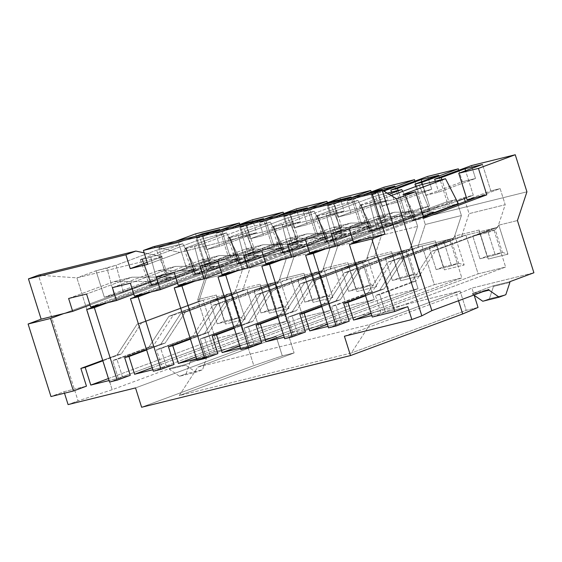 <?xml version="1.0" encoding="UTF-8"?>
<svg xmlns="http://www.w3.org/2000/svg" width="562" height="562" viewBox="0 0 562 562"><rect width="100%" height="100%" fill="white"/><g stroke="black" fill="none" stroke-linecap="round" stroke-linejoin="round"><path stroke-width="0.42" stroke-dasharray="2.81 2.11" d="M144.16 252.858L162.292 256.743L76.903 277.874L38.42 275.183L78.055 400.896L112.168 389.726L169.134 368.595L185.551 364.527L206.437 356.779L190.019 360.839L214.227 351.861L276.188 336.526L247.709 346.283L135.526 387.913L247.709 346.283L276.188 336.526L214.227 351.861L190.019 360.839L190.223 361.485L186.148 373.8L179.503 376.266L169.338 369.234L169.134 368.595L112.168 389.726L76.903 277.874L162.292 256.743L147.16 262.363L162.292 256.743L144.16 252.858M396.575 198.779L179.812 252.408L153.37 246.739L179.812 252.408L396.575 198.779M232.605 227.139L215.71 233.406L222.278 231.776L239.173 225.51L222.278 231.776L215.71 233.406L219.777 246.297L206.64 249.549L202.573 236.658L219.468 230.385L202.573 236.658L196.005 238.281L202.573 236.658L206.64 249.549L243.43 235.9L256.567 232.647L252.5 219.756L256.567 232.647L219.777 246.297L215.71 233.406L232.605 227.139M256.686 221.175L239.798 227.448L246.367 225.819L263.255 219.552L246.367 225.819L239.798 227.448L248.13 253.876L271.868 245.074L281.169 242.77L257.438 251.579L248.13 253.876L257.438 251.579L143.514 293.849L194.698 274.853L210.905 270.266L254.691 254.017L283.157 246.971L239.37 263.22C236.981 264.133 236.686 264.4 238.492 264.021L187.308 283.016L238.492 264.021L254.691 259.433L298.485 243.184L326.951 236.138L283.157 252.387C280.768 253.3 280.48 253.567 282.279 253.188L231.094 272.177L282.279 253.188L298.485 248.594L342.272 232.345L370.737 225.306L326.951 241.555C324.562 242.468 324.267 242.728 326.072 242.355L274.888 261.344L326.072 242.355L342.279 237.761L386.066 221.512L414.531 214.473L370.737 230.715C368.349 231.628 368.061 231.895 369.866 231.516L318.682 250.512L369.866 231.516L386.066 226.929L429.853 210.68L458.318 203.634L429.853 210.68L419.245 185.228L429.853 210.68L386.066 226.929L378.83 200.22L360.952 205.235C358.605 205.776 358.725 205.552 361.31 204.554L389.052 194.262L361.31 204.554L370.737 230.715L414.531 214.473L386.066 221.512L375.458 196.061L335.036 211.059L317.158 216.068C314.818 216.609 314.938 216.384 317.523 215.394L357.938 200.395L331.664 206.893L291.242 221.892L273.371 226.9C271.024 227.441 271.144 227.217 273.729 226.226L314.151 211.228L287.87 217.726L247.456 232.724L229.577 237.733C227.238 238.281 227.357 238.056 229.935 237.059L270.357 222.06L244.084 228.565L203.662 243.564L185.79 248.573C183.444 249.114 183.563 248.889 186.148 247.891L226.563 232.9L200.29 239.398L159.875 254.396L141.996 259.405C139.65 259.946 139.769 259.721 142.355 258.731L182.776 243.732L156.503 250.231L116.081 265.229L96.011 270.786L76.903 277.874L96.011 270.786L104.342 297.214L167.118 273.919L158.786 247.491L178.491 242.615L195.379 236.349L178.491 242.615L158.786 247.491L175.674 241.224L158.786 247.491L167.118 273.919L104.342 297.214L123.324 291.931L167.111 275.682L195.576 268.643L151.782 284.892C149.394 285.805 149.106 286.072 150.911 285.693L99.727 304.681L150.911 285.693L167.111 281.098L210.898 264.85L239.363 257.81L195.576 274.059C193.188 274.966 192.892 275.232 194.698 274.853L257.438 251.579L265.102 249.683L288.833 240.873L298.141 238.569L274.404 247.378L265.102 249.683L151.178 291.952L265.102 249.683L257.438 251.579L281.169 242.77L286.255 258.885L278.787 281.457L246.978 289.332L259.173 328.011L286.669 321.211L274.474 282.524L212.717 305.44L217.037 304.372L278.787 281.457L217.037 304.372L196.967 335.226L160.795 348.651L156.482 349.712L192.654 336.294L212.717 305.44L274.474 282.524L286.669 321.211L162.067 367.443L156.482 349.712L162.067 367.443L152.857 369.726L162.067 367.443L286.669 321.211L259.173 328.011L246.978 289.332L242.665 290.399L180.908 313.315L185.221 312.247L246.978 289.332L185.221 312.247L165.151 343.094L146.633 349.971L165.151 343.094L185.221 312.247L180.908 313.315L242.665 290.399L250.125 267.828L245.046 251.706L254.347 249.409L230.617 258.211L221.309 260.515L245.046 251.706L107.384 302.785L221.309 260.515L204.343 264.716L228.074 255.907L237.382 253.602L150.911 285.693L213.644 262.412L230.617 258.211L222.278 231.776L230.617 258.211L254.347 249.409L246.261 223.76L254.347 249.409L245.046 251.706L250.125 267.828L286.255 258.885L281.169 242.77L271.868 245.074L263.529 218.639L271.868 245.074L248.13 253.876L239.798 227.448L256.686 221.175M276.399 216.3L259.503 222.573L266.072 220.943L282.967 214.677L266.072 220.943L259.503 222.573L263.571 235.464L250.434 238.717L246.367 225.819L250.434 238.717L287.217 225.067L300.354 221.814L296.293 208.916L300.354 221.814L263.571 235.464L259.503 222.573L276.399 216.3M300.48 210.343L283.585 216.609L290.154 214.986L307.049 208.72L290.154 214.986L283.585 216.609L291.924 243.044L315.654 234.235L324.962 231.937L301.225 240.74L291.924 243.044L301.225 240.74L238.492 264.021L301.225 240.74L308.889 238.843L332.627 230.041L341.928 227.736L318.197 236.546L308.889 238.843L194.972 281.119L308.889 238.843L301.225 240.74L324.962 231.937L330.042 248.053L322.581 270.624L290.765 278.499L302.96 317.179L330.463 310.372L318.268 271.692L256.511 294.607L260.824 293.54L322.581 270.624L260.824 293.54L240.754 324.393L204.582 337.811L200.269 338.879L236.44 325.461L256.511 294.607L318.268 271.692L330.463 310.372L205.861 356.61L200.269 338.879L205.861 356.61L196.651 358.886L205.861 356.61L330.463 310.372L302.96 317.179L290.765 278.499L286.451 279.567L224.695 302.475L229.008 301.415L290.765 278.499L229.008 301.415L208.938 332.261L190.42 339.132L208.938 332.261L229.008 301.415L224.695 302.475L286.451 279.567L293.919 256.989L288.833 240.873L265.102 249.683L274.404 247.378L266.072 220.943L274.404 247.378L298.141 238.569L290.055 212.921L298.141 238.569L288.833 240.873L293.919 256.989L330.042 248.053L324.962 231.937L315.654 234.235L307.323 207.807L315.654 234.235L291.924 243.044L283.585 216.609L300.48 210.343M320.185 205.467L303.297 211.733L309.866 210.111L326.754 203.844L309.866 210.111L303.297 211.733L307.358 224.631L294.221 227.877L290.154 214.986L294.221 227.877L331.011 214.227L344.148 210.982L340.08 198.084L344.148 210.982L307.358 224.631L303.297 211.733L320.185 205.467M344.274 199.51L327.379 205.776L333.947 204.154L350.843 197.88L333.947 204.154L327.379 205.776L335.711 232.211L359.448 223.402L368.756 221.098L345.019 229.907L335.711 232.211L345.019 229.907L282.279 253.188L345.019 229.907L352.683 228.01L376.414 219.201L385.722 216.904L361.991 225.706L352.683 228.01L238.759 270.28L352.683 228.01L345.019 229.907L368.756 221.098L373.835 237.22L366.368 259.792L334.559 267.66L346.754 306.346L374.257 299.539L362.054 260.859L300.305 283.775L304.618 282.707L366.368 259.792L304.618 282.707L284.548 313.561L248.376 326.979L244.063 328.046L280.234 314.622L300.305 283.775L362.054 260.859L374.257 299.539L249.654 345.778L244.063 328.046L249.654 345.778L240.438 348.054L249.654 345.778L374.257 299.539L346.754 306.346L334.559 267.66L330.245 268.727L268.488 291.643L272.802 290.575L334.559 267.66L272.802 290.575L252.731 321.429L234.213 328.299L252.731 321.429L272.802 290.575L268.488 291.643L330.245 268.727L337.706 246.156L332.627 230.041L308.889 238.843L318.197 236.546L309.866 210.111L318.197 236.546L341.928 227.736L333.842 202.088L341.928 227.736L332.627 230.041L337.706 246.156L373.835 237.22L368.756 221.098L359.448 223.402L351.117 196.967L359.448 223.402L335.711 232.211L327.379 205.776L344.274 199.51M363.979 194.635L347.084 200.901L353.653 199.278L370.548 193.005L353.653 199.278L347.084 200.901L351.152 213.792L338.015 217.044L333.947 204.154L338.015 217.044L374.798 203.395L387.935 200.142L383.874 187.251L387.935 200.142L351.152 213.792L347.084 200.901L363.979 194.635M382.926 190.581L371.173 194.944L377.741 193.314L383.762 191.08L377.741 193.314L371.173 194.944L379.505 221.372L403.235 212.569L412.543 210.265L388.813 219.075L379.505 221.372L388.813 219.075L326.072 242.355L388.813 219.075L396.477 217.178L420.207 208.369L429.516 206.064L405.778 214.874L396.477 217.178L282.553 259.447L396.477 217.178L388.813 219.075L412.543 210.265L417.629 226.381L410.162 248.959L378.345 256.827L390.548 295.507L418.044 288.706L405.848 250.027L344.092 272.935L348.405 271.875L410.162 248.959L348.405 271.875L328.334 302.721L292.17 316.146L287.856 317.214L324.021 303.789L344.092 272.935L405.848 250.027L418.044 288.706L293.441 334.938L287.856 317.214L293.441 334.938L284.232 337.221L293.441 334.938L418.044 288.706L390.548 295.507L378.345 256.827L374.032 257.895L312.282 280.81L316.596 279.743L378.345 256.827L316.596 279.743L296.525 310.596L278 317.467L296.525 310.596L316.596 279.743L312.282 280.81L374.032 257.895L381.5 235.323L376.414 219.201L352.683 228.01L361.991 225.706L353.653 199.278L361.991 225.706L385.722 216.904L377.636 191.256L385.722 216.904L376.414 219.201L381.5 235.323L417.629 226.381L412.543 210.265L403.235 212.569L394.903 186.134L403.235 212.569L379.505 221.372L371.173 194.944L382.926 190.581M460.109 291.025L369.922 324.492L197.824 367.07L288.011 333.603L460.109 291.025L288.011 333.603L294.109 352.943L282.286 355.872L276.188 336.526L282.286 355.872L294.109 352.943L179.243 395.571L351.341 352.992L369.922 324.492L460.109 291.025L466.207 310.365L460.109 291.025M68.086 404.598L78.055 400.896L68.086 404.598M212.9 232.015L196.005 238.281L204.343 264.716L213.644 262.412L237.382 253.602L242.461 269.718L235 292.296L203.184 300.164L215.379 338.851L242.882 332.044L230.687 293.364L168.93 316.28L173.244 315.212L235 292.296L173.244 315.212L153.173 346.059L117.001 359.483L112.688 360.551L148.86 347.126L168.93 316.28L230.687 293.364L242.882 332.044L118.28 378.275L112.688 360.551L118.28 378.275L109.07 380.558L118.28 378.275L242.882 332.044L215.379 338.851L203.184 300.164L198.871 301.232L137.114 324.148L141.427 323.08L203.184 300.164L141.427 323.08L121.357 353.934L102.839 360.804L121.357 353.934L141.427 323.08L137.114 324.148L198.871 301.232L206.331 278.661L201.252 262.545L210.56 260.241L186.823 269.043L177.522 271.348L201.252 262.545L63.597 313.624L177.522 271.348L167.118 273.919L186.823 269.043L178.491 242.615L186.823 269.043L210.56 260.241L202.468 234.593L210.56 260.241L201.252 262.545L206.331 278.661L242.461 269.718L237.382 253.602L228.074 255.907L219.742 229.472L228.074 255.907L204.343 264.716L196.005 238.281L212.9 232.015M147.771 264.302L179.812 252.408L147.771 264.302M391.285 195.604L378.83 200.22L391.285 195.604M387.204 193.152L375.458 196.061L387.204 193.152M195.569 233.841L207.259 270.912L197.761 299.637L214.227 351.861L197.761 299.637L216.37 295.036L225.517 324.042L245.222 319.167L236.075 290.161L260.164 284.196L269.31 313.21L289.016 308.334L279.869 279.321L303.951 273.364L313.104 302.377L332.809 297.502L323.663 268.488L347.745 262.531L356.891 291.545L376.596 286.669L367.45 257.656L391.538 251.699L400.685 280.705L420.39 275.83L411.243 246.823L435.325 240.859L444.472 269.872L464.177 264.997L455.03 235.984L479.119 230.027L488.266 259.04L507.971 254.165L498.824 225.151L517.433 220.55L498.824 225.151L495.277 229.795L479.948 233.588L479.119 230.027L455.03 235.984L451.483 240.634L436.161 244.421L435.325 240.859L411.243 246.823L407.696 251.467L392.367 255.26L391.538 251.699L367.45 257.656L363.902 262.299L348.58 266.093L347.745 262.531L323.663 268.488L320.115 273.132L304.787 276.925L303.951 273.364L279.869 279.321L276.321 283.972L260.993 287.765L260.164 284.196L236.075 290.161L232.528 294.804L217.206 298.598L216.37 295.036L197.761 299.637L207.259 270.912L195.569 233.841M344.408 336.231L456.59 294.607L471.932 288.095L533.9 272.767L471.932 288.095L474.216 295.338L471.932 288.095L456.59 294.607L344.408 336.231M509.692 281.752L493.267 285.812L472.382 293.561L488.807 289.5L472.382 293.561L493.267 285.812L493.471 286.458L489.404 298.773L482.758 301.239L489.404 298.773L505.821 294.706L489.404 298.773L493.471 286.458L493.267 285.812L509.692 281.752M225.411 297.446L232.528 320.01L217.199 323.803L210.083 301.239L225.411 297.446L232.528 294.804L239.644 317.368L232.528 320.01L225.411 297.446L210.083 301.239L217.199 323.803L232.528 320.01L239.644 317.368L224.315 321.162L217.199 323.803L224.315 321.162L217.206 298.598L210.083 301.239L217.206 298.598L232.528 294.804L225.411 297.446M109.541 382.055L122.593 377.214L130.258 375.318L122.593 377.214L117.001 359.483L122.593 377.214L109.541 382.055M108.431 378.535L215.379 338.851L108.431 378.535M90.637 306.929L171.333 276.989L153.377 281.429L90.011 304.941L153.377 281.429L113.953 281.66L131.901 277.214L86.569 294.038L131.901 277.214L171.333 276.989L90.637 306.929M478.037 307.442L466.207 310.365L351.341 352.992L466.207 310.365L478.037 307.442M64.019 391.7L86.464 386.15L64.019 391.7L50.966 396.547L64.019 391.7L64.497 393.196L64.019 391.7M269.205 286.613L276.314 309.177L260.993 312.971L253.876 290.406L269.205 286.613L276.321 283.972L283.438 306.536L276.314 309.177L269.205 286.613L253.876 290.406L260.993 312.971L276.314 309.177L283.438 306.536L268.109 310.329L260.993 312.971L268.109 310.329L260.993 287.765L253.876 290.406L260.993 287.765L276.321 283.972L269.205 286.613M153.328 371.222L166.38 366.375L174.044 364.478L166.38 366.375L160.795 348.651L166.38 366.375L153.328 371.222M152.218 367.696L259.173 328.011L152.218 367.696M134.43 296.097L215.127 266.156L197.171 270.596L133.805 294.109L197.171 270.596L157.739 270.821L175.695 266.381L130.363 283.199L175.695 266.381L215.127 266.156L134.43 296.097M312.992 275.78L320.108 298.345L304.78 302.131L297.663 279.567L312.992 275.78L320.115 273.132L327.225 295.703L320.108 298.345L312.992 275.78L297.663 279.567L304.78 302.131L320.108 298.345L327.225 295.703L311.903 299.49L304.78 302.131L311.903 299.49L304.787 276.925L297.663 279.567L304.787 276.925L320.115 273.132L312.992 275.78M197.122 360.39L210.174 355.542L217.838 353.646L210.174 355.542L204.582 337.811L210.174 355.542L197.122 360.39M196.012 356.863L302.96 317.179L196.012 356.863M178.217 285.264L258.913 255.317L240.958 259.763L177.592 283.276L240.958 259.763L201.533 259.988L219.482 255.548L174.157 272.366L219.482 255.548L258.913 255.317L178.217 285.264M356.786 264.941L363.895 287.505L348.573 291.299L341.457 268.734L356.786 264.941L363.902 262.299L371.018 284.864L363.895 287.505L356.786 264.941L341.457 268.734L348.573 291.299L363.895 287.505L371.018 284.864L355.69 288.657L348.573 291.299L355.69 288.657L348.58 266.093L341.457 268.734L348.58 266.093L363.902 262.299L356.786 264.941M240.908 349.55L253.968 344.71L261.632 342.813L253.968 344.71L248.376 326.979L253.968 344.71L240.908 349.55M239.798 346.03L346.754 306.346L239.798 346.03M222.011 274.425L302.707 244.484L284.751 248.924L221.386 272.437L284.751 248.924L245.32 249.156L263.276 244.716L217.944 261.534L263.276 244.716L302.707 244.484L222.011 274.425M400.573 254.108L407.689 276.673L392.36 280.466L385.251 257.902L400.573 254.108L407.696 251.467L414.812 274.031L407.689 276.673L400.573 254.108L385.251 257.902L392.36 280.466L407.689 276.673L414.812 274.031L399.484 277.825L392.36 280.466L399.484 277.825L392.367 255.26L385.251 257.902L392.367 255.26L407.696 251.467L400.573 254.108M284.702 338.717L297.755 333.87L305.419 331.98L297.755 333.87L292.17 316.146L297.755 333.87L284.702 338.717M283.592 335.198L390.548 295.507L283.592 335.198M265.805 263.592L346.494 233.652L328.545 238.091L265.173 261.604L328.545 238.091L289.114 238.323L307.07 233.876L261.737 250.701L307.07 233.876L346.494 233.652L265.805 263.592M449.642 239.187L422.139 245.994L434.335 284.674L461.838 277.874L449.642 239.187L387.885 262.103L392.199 261.035L453.956 238.119L449.642 239.187L461.838 277.874L337.235 324.105L331.643 306.374L367.815 292.957L387.885 262.103L449.642 239.187L453.956 238.119L392.199 261.035L372.128 291.889L335.957 305.307L331.643 306.374L337.235 324.105L328.018 326.389L337.235 324.105L461.838 277.874L434.335 284.674L422.139 245.994L417.826 247.062L356.069 269.978L360.382 268.91L422.139 245.994L360.382 268.91L340.312 299.757L321.794 306.634L340.312 299.757L360.382 268.91L356.069 269.978L417.826 247.062L425.286 224.491L420.207 208.369L396.477 217.178L405.778 214.874L398.079 190.462L405.778 214.874L429.516 206.064L421.788 181.575L429.516 206.064L420.207 208.369L425.286 224.491L461.416 215.548L453.956 238.119L461.416 215.548L456.337 199.433L432.599 208.235L423.298 210.539L447.029 201.737L456.337 199.433L461.416 215.548L425.286 224.491L417.826 247.062L449.642 239.187M444.366 243.276L451.483 265.84L436.154 269.634L429.038 247.069L444.366 243.276L451.483 240.634L458.599 263.199L451.483 265.84L444.366 243.276L429.038 247.069L436.154 269.634L451.483 265.84L458.599 263.199L443.27 266.992L436.154 269.634L443.27 266.992L436.161 244.421L429.038 247.069L436.161 244.421L451.483 240.634L444.366 243.276M328.496 327.885L341.548 323.038L349.213 321.141L341.548 323.038L335.957 305.307L341.548 323.038L328.496 327.885M327.386 324.358L434.335 284.674L327.386 324.358M309.592 252.76L390.288 222.819L372.332 227.259L308.967 250.771L372.332 227.259L332.901 227.484L350.857 223.044L305.524 239.862L350.857 223.044L390.288 222.819L309.592 252.76M493.429 228.355L465.933 235.162L478.129 273.842L505.624 267.034L493.429 228.355L431.672 251.27L435.986 250.202L497.742 227.287L493.429 228.355L505.624 267.034L381.022 313.273L375.437 295.542L411.602 282.124L431.672 251.27L493.429 228.355L497.742 227.287L435.986 250.202L415.922 281.056L379.75 294.474L375.437 295.542L381.022 313.273L371.812 315.549L381.022 313.273L505.624 267.034L478.129 273.842L465.933 235.162L461.62 236.223L399.863 259.138L404.176 258.07L465.933 235.162L404.176 258.07L384.106 288.924L365.581 295.795L384.106 288.924L404.176 258.07L399.863 259.138L461.62 236.223L469.08 213.651L465.259 201.533L469.08 213.651L505.21 204.716L497.742 227.287L505.21 204.716L500.124 188.6L476.393 197.403L500.124 188.6L505.21 204.716L469.08 213.651L461.62 236.223L493.429 228.355M488.16 232.443L495.27 255.007L479.948 258.794L472.832 236.23L488.16 232.443L495.277 229.795L502.393 252.359L495.27 255.007L488.16 232.443L472.832 236.23L479.948 258.794L495.27 255.007L502.393 252.359L487.064 256.153L479.948 258.794L487.064 256.153L479.948 233.588L472.832 236.23L479.948 233.588L495.277 229.795L488.16 232.443M372.283 317.045L385.335 312.205L407.78 306.655L385.335 312.205L379.75 294.474L385.335 312.205L372.283 317.045M371.173 313.526L478.129 273.842L371.173 313.526M413.653 220.683C411.848 221.063 412.143 220.796 414.531 219.882L405.104 193.721L414.531 219.882L423.523 216.546L414.531 219.882C412.143 220.796 411.848 221.063 413.653 220.683L362.469 239.679L423.657 216.974L413.653 220.683L424.015 218.126L414.173 220.557L404.745 194.396L414.173 220.557L412.508 220.866M353.386 241.927L434.082 211.979L416.126 216.426L352.753 239.939L416.126 216.426L376.695 216.651L394.65 212.211L349.318 229.029L394.65 212.211L434.082 211.979L353.386 241.927M326.339 248.615L377.524 229.619L326.339 248.615M449.572 204.041L440.264 206.345L464.001 197.536L473.302 195.232L466.474 197.768L473.302 195.232L465.582 170.743L473.302 195.232L464.001 197.536L377.524 229.619L440.264 206.345L432.599 208.235L369.866 231.516L432.599 208.235L449.572 204.041L441.873 179.629L449.572 204.041L457.096 201.245L449.572 204.041M467.085 199.707L490.823 190.897L500.124 188.6L490.823 190.897L482.484 164.469L490.823 190.897L467.085 199.707M283.613 213.623L287.217 225.067L283.613 213.623M327.4 202.791L331.011 214.227L327.4 202.791M371.194 191.958L374.798 203.395L371.194 191.958M414.988 181.119L418.592 192.562L431.728 189.31L427.661 176.419L431.728 189.31L394.938 202.959L381.802 206.212L377.741 193.314L381.802 206.212L418.592 192.562L414.988 181.119M458.775 170.286L462.386 181.73L475.522 178.477L471.455 165.579L475.522 178.477L438.732 192.127L425.596 195.379L422.167 184.505L425.596 195.379L462.386 181.73L458.775 170.286M526.931 191.818L207.259 270.912L526.931 191.818M239.819 224.456L243.43 235.9L239.819 224.456M331.362 233.469L376.695 216.651L331.362 233.469M365.433 295.317L379.793 289.992L399.863 259.138L379.793 289.992L384.106 288.924L379.793 289.992L365.433 295.317M464.324 198.569L464.001 197.536L464.324 198.569M376.695 216.651L416.126 216.426L434.082 211.979L394.65 212.211L376.695 216.651M502.393 252.359L507.971 254.165L488.266 259.04L487.064 256.153L502.393 252.359L495.277 229.795L498.824 225.151L507.971 254.165L502.393 252.359M487.064 256.153L479.119 230.027L487.064 256.153M376.933 229.774L370.379 231.396L360.952 205.235L369.691 203.072L376.933 229.774L369.691 203.072L378.83 200.22L386.066 226.929L376.933 229.774M435.304 181.252L438.732 192.127L435.304 181.252M415.725 186.535L423.298 210.539L432.599 208.235L456.337 199.433L447.029 201.737L438.697 175.302L447.029 201.737L423.298 210.539L415.725 186.535M411.602 282.124L375.437 295.542L379.75 294.474L415.922 281.056L411.602 282.124L415.922 281.056L435.986 250.202L431.672 251.27L411.602 282.124M287.575 244.308L332.901 227.484L287.575 244.308M321.64 306.157L335.999 300.825L356.069 269.978L335.999 300.825L340.312 299.757L335.999 300.825L321.64 306.157M332.901 227.484L372.332 227.259L390.288 222.819L350.857 223.044L332.901 227.484M458.599 263.199L464.177 264.997L444.472 269.872L443.27 266.992L458.599 263.199L451.483 240.634L455.03 235.984L464.177 264.997L458.599 263.199M443.27 266.992L435.325 240.859L443.27 266.992M333.14 240.606L326.592 242.229L317.158 216.068L325.904 213.904L333.14 240.606L325.904 213.904L335.036 211.059L375.458 196.061L386.066 221.512L342.279 237.761L335.036 211.059L342.279 237.761L333.14 240.606M391.51 192.085L394.938 202.959L391.51 192.085M367.815 292.957L331.643 306.374L335.957 305.307L372.128 291.889L367.815 292.957L372.128 291.889L392.199 261.035L387.885 262.103L367.815 292.957M402.666 191.375L414.531 214.473L402.666 191.375M369.866 231.516C368.061 231.895 368.349 231.628 370.737 230.715L361.31 204.554C358.725 205.552 358.605 205.776 360.952 205.235L370.379 231.396L368.721 231.699M368.672 231.685L359.237 205.509L360.952 205.235M243.782 255.141L289.114 238.323L243.782 255.141M277.853 316.989L292.212 311.664L312.282 280.81L292.212 311.664L296.525 310.596L292.212 311.664L277.853 316.989M289.114 238.323L328.545 238.091L346.494 233.652L307.07 233.876L289.114 238.323M414.812 274.031L420.39 275.83L400.685 280.705L399.484 277.825L414.812 274.031L407.696 251.467L411.243 246.823L420.39 275.83L414.812 274.031M399.484 277.825L391.538 251.699L399.484 277.825M289.353 251.439L282.798 253.062L273.371 226.9L282.11 224.737L289.353 251.439L282.11 224.737L291.242 221.892L331.664 206.893L357.938 200.395L370.737 225.306L342.272 232.345L331.664 206.893L342.272 232.345L298.485 248.594L291.242 221.892L298.485 248.594L289.353 251.439M410.162 248.959L417.629 226.381L381.5 235.323L374.032 257.895L410.162 248.959M324.021 303.789L287.856 317.214L292.17 316.146L328.334 302.721L324.021 303.789L328.334 302.721L348.405 271.875L344.092 272.935L324.021 303.789M357.938 200.395L317.523 215.394L326.951 241.555L370.737 225.306L357.938 200.395M326.072 242.355C324.267 242.728 324.562 242.468 326.951 241.555L317.523 215.394C314.938 216.384 314.818 216.609 317.158 216.068L326.592 242.229L324.927 242.531M324.878 242.517L315.444 216.342L317.158 216.068M199.988 265.974L245.32 249.156L199.988 265.974M234.059 327.822L248.418 322.497L268.488 291.643L248.418 322.497L252.731 321.429L248.418 322.497L234.059 327.822M245.32 249.156L284.751 248.924L302.707 244.484L263.276 244.716L245.32 249.156M371.018 284.864L376.596 286.669L356.891 291.545L355.69 288.657L371.018 284.864L363.902 262.299L367.45 257.656L376.596 286.669L371.018 284.864M355.69 288.657L347.745 262.531L355.69 288.657M245.559 262.278L239.005 263.901L229.577 237.733L238.323 235.576L245.559 262.278L238.323 235.576L247.456 232.724L287.87 217.726L314.151 211.228L326.951 236.138L298.485 243.184L287.87 217.726L298.485 243.184L254.691 259.433L247.456 232.724L254.691 259.433L245.559 262.278M366.368 259.792L373.835 237.22L337.706 246.156L330.245 268.727L366.368 259.792M280.234 314.622L244.063 328.046L248.376 326.979L284.548 313.561L280.234 314.622L284.548 313.561L304.618 282.707L300.305 283.775L280.234 314.622M314.151 211.228L273.729 226.226L283.157 252.387L326.951 236.138L314.151 211.228M282.279 253.188C280.48 253.567 280.768 253.3 283.157 252.387L273.729 226.226C271.144 227.217 271.024 227.441 273.371 226.9L282.798 253.062L281.133 253.364M281.091 253.357L271.657 227.174L273.371 226.9M156.201 276.813L201.533 259.988L156.201 276.813M190.272 338.654L204.624 333.329L224.695 302.475L204.624 333.329L208.938 332.261L204.624 333.329L190.272 338.654M201.533 259.988L240.958 259.763L258.913 255.317L219.482 255.548L201.533 259.988M327.225 295.703L332.809 297.502L313.104 302.377L311.903 299.49L327.225 295.703L320.115 273.132L323.663 268.488L332.809 297.502L327.225 295.703M311.903 299.49L303.951 273.364L311.903 299.49M201.772 273.111L195.218 274.734L185.79 248.573L194.529 246.409L201.772 273.111L194.529 246.409L203.662 243.564L244.084 228.565L270.357 222.06L283.157 246.971L254.691 254.017L244.084 228.565L254.691 254.017L210.905 270.266L203.662 243.564L210.905 270.266L201.772 273.111M322.581 270.624L330.042 248.053L293.919 256.989L286.451 279.567L322.581 270.624M236.44 325.461L200.269 338.879L204.582 337.811L240.754 324.393L236.44 325.461L240.754 324.393L260.824 293.54L256.511 294.607L236.44 325.461M270.357 222.06L229.935 237.059L239.37 263.22L283.157 246.971L270.357 222.06M238.492 264.021C236.686 264.4 236.981 264.133 239.37 263.22L229.935 237.059C227.357 238.056 227.238 238.281 229.577 237.733L239.005 263.901L237.347 264.203M237.297 264.189L227.863 238.014L229.577 237.733M112.407 287.646L157.739 270.821L112.407 287.646M146.478 349.494L160.837 344.162L180.908 313.315L160.837 344.162L165.151 343.094L160.837 344.162L146.478 349.494M157.739 270.821L197.171 270.596L215.127 266.156L175.695 266.381L157.739 270.821M283.438 306.536L289.016 308.334L269.31 313.21L268.109 310.329L283.438 306.536L276.321 283.972L279.869 279.321L289.016 308.334L283.438 306.536M268.109 310.329L260.164 284.196L268.109 310.329M157.978 283.943L151.424 285.566L141.996 259.405L150.735 257.241L157.978 283.943L150.735 257.241L159.875 254.396L200.29 239.398L226.563 232.9L239.363 257.81L210.898 264.85L200.29 239.398L210.898 264.85L167.111 281.098L159.875 254.396L167.111 281.098L157.978 283.943M278.787 281.457L286.255 258.885L250.125 267.828L242.665 290.399L278.787 281.457M192.654 336.294L156.482 349.712L160.795 348.651L196.967 335.226L192.654 336.294L196.967 335.226L217.037 304.372L212.717 305.44L192.654 336.294M226.563 232.9L186.148 247.891L195.576 274.059L239.363 257.81L226.563 232.9M194.698 274.853C192.892 275.232 193.188 274.966 195.576 274.059L186.148 247.891C183.563 248.889 183.444 249.114 185.79 248.573L195.218 274.734L193.553 275.036M193.504 275.022L184.069 248.847L185.79 248.573M68.62 298.478L113.953 281.66L68.62 298.478M102.684 360.326L117.044 355.001L137.114 324.148L117.044 355.001L121.357 353.934L117.044 355.001L102.684 360.326M113.953 281.66L153.377 281.429L171.333 276.989L131.901 277.214L113.953 281.66M239.644 317.368L245.222 319.167L225.517 324.042L224.315 321.162L239.644 317.368L232.528 294.804L236.075 290.161L245.222 319.167L239.644 317.368M224.315 321.162L216.37 295.036L224.315 321.162M96.011 270.786L106.949 268.074L114.184 294.783L104.342 297.214L96.011 270.786M235 292.296L242.461 269.718L206.331 278.661L198.871 301.232L235 292.296M148.86 347.126L112.688 360.551L117.001 359.483L153.173 346.059L148.86 347.126L153.173 346.059L173.244 315.212L168.93 316.28L148.86 347.126M156.503 250.231L182.776 243.732L195.576 268.643L167.111 275.682L156.503 250.231L167.111 275.682L123.324 291.931L116.081 265.229L156.503 250.231M182.776 243.732L142.355 258.731L151.782 284.892L195.576 268.643L182.776 243.732M150.911 285.693C149.106 286.072 149.394 285.805 151.782 284.892L142.355 258.731C139.769 259.721 139.65 259.946 141.996 259.405L151.424 285.566L149.766 285.868M149.717 285.861L140.282 259.679L141.996 259.405M106.949 268.074L116.081 265.229L123.324 291.931L114.184 294.783L106.949 268.074M473.822 295.064L472.382 293.561L472.586 294.207L483.187 291.587L472.586 294.207L473.822 295.064M509.896 282.398L493.471 286.458L509.896 282.398M458.522 300.74L456.59 294.607L458.522 300.74M141.624 407.253L253.806 365.623L282.286 355.872L253.806 365.623L247.709 346.283L253.806 365.623L141.624 407.253M112.168 389.726L78.055 400.896L38.42 275.183L76.903 277.874L112.168 389.726M206.437 356.779L206.64 357.425L190.223 361.485L190.019 360.839L206.437 356.779L185.551 364.527L185.755 365.174L195.927 372.206L202.573 369.74L206.64 357.425L206.437 356.779M169.134 368.595L169.338 369.234L185.755 365.174L185.551 364.527L169.134 368.595M179.503 376.266L186.148 373.8L202.573 369.74L195.927 372.206L179.503 376.266L195.927 372.206L185.755 365.174L169.338 369.234L179.503 376.266M186.148 373.8L190.223 361.485L206.64 357.425L202.573 369.74L186.148 373.8M288.011 333.603L197.824 367.07L179.243 395.571L294.109 352.943L288.011 333.603M425.596 195.379L438.732 192.127L475.522 178.477L462.386 181.73L425.596 195.379M381.802 206.212L394.938 202.959L431.728 189.31L418.592 192.562L381.802 206.212M338.015 217.044L351.152 213.792L387.935 200.142L374.798 203.395L338.015 217.044M294.221 227.877L307.358 224.631L344.148 210.982L331.011 214.227L294.221 227.877M250.434 238.717L263.571 235.464L300.354 221.814L287.217 225.067L250.434 238.717M206.64 249.549L219.777 246.297L256.567 232.647L243.43 235.9L206.64 249.549M369.922 324.492L351.341 352.992L179.243 395.571L197.824 367.07L369.922 324.492M412.459 220.852L403.024 194.677"/><path stroke-width="0.84" d="M125.881 254.776L135.849 251.073L38.42 275.183L28.451 278.878L125.881 254.776L28.451 278.878L41.152 319.174L72.681 311.369L68.62 298.478L86.569 294.038L90.637 306.929L116.475 300.537L112.407 287.646L130.363 283.199L134.43 296.097L160.268 289.704L156.201 276.813L174.157 272.366L178.217 285.264L204.055 278.871L199.988 265.974L217.944 261.534L222.011 274.425L247.849 268.032L243.782 255.141L261.737 250.701L265.805 263.592L291.636 257.199L287.575 244.308L305.524 239.862L309.592 252.76L335.43 246.367L331.362 233.469L349.318 229.029L353.386 241.927L384.914 234.122L372.206 193.827L382.174 190.132L153.37 246.739L143.401 250.441L372.206 193.827L143.401 250.441L147.771 264.302L130.258 268.636L125.881 254.776L130.258 268.636L147.771 264.302L143.401 250.441L153.37 246.739L382.174 190.132L396.575 198.779L415.683 191.691L404.745 194.396C402.399 194.944 402.518 194.712 405.104 193.721L445.518 178.723L419.245 185.228L391.285 195.604L419.245 185.228L445.518 178.723L458.318 203.634L423.523 216.546L458.318 203.634L445.518 178.723L405.104 193.721L405.293 194.262L405.104 193.721C402.518 194.712 402.399 194.944 404.745 194.396L415.683 191.691L396.575 198.779L431.848 310.638L421.816 315.844L411.848 319.546L344.408 336.231L411.848 319.546L421.816 315.844L382.174 190.132L372.206 193.827L384.914 234.122L353.386 241.927L349.318 229.029L331.362 233.469L335.43 246.367L309.592 252.76L305.524 239.862L287.575 244.308L291.636 257.199L265.805 263.592L261.737 250.701L243.782 255.141L247.849 268.032L222.011 274.425L217.944 261.534L199.988 265.974L204.055 278.871L178.217 285.264L174.157 272.366L156.201 276.813L160.268 289.704L134.43 296.097L130.363 283.199L112.407 287.646L116.475 300.537L90.637 306.929L86.569 294.038L68.62 298.478L72.681 311.369L41.152 319.174L28.451 278.878L38.42 275.183L135.849 251.073L144.16 252.858L135.849 251.073L125.881 254.776M283.157 212.169L252.5 219.756L232.605 227.139L252.5 219.756L283.157 212.169L283.613 213.623L283.157 212.169L263.255 219.552L283.157 212.169M239.173 225.51L246.016 222.974L263.529 218.639L256.686 221.175L263.529 218.639L246.016 222.974L239.173 225.51M326.943 201.337L296.293 208.916L276.399 216.3L296.293 208.916L326.943 201.337L327.4 202.791L326.943 201.337L307.049 208.72L326.943 201.337M282.967 214.677L289.802 212.141L307.323 207.807L300.48 210.343L307.323 207.807L289.802 212.141L282.967 214.677M370.737 190.504L340.08 198.084L320.185 205.467L340.08 198.084L370.737 190.504L371.194 191.958L370.737 190.504L350.843 197.88L370.737 190.504M326.754 203.844L333.596 201.301L351.117 196.967L344.274 199.51L351.117 196.967L333.596 201.301L326.754 203.844M414.524 179.664L383.874 187.251L363.979 194.635L383.874 187.251L414.524 179.664L414.988 181.119L414.524 179.664L383.762 191.08L414.524 179.664M370.548 193.005L377.39 190.469L394.903 186.134L382.926 190.581L394.903 186.134L377.39 190.469L370.548 193.005M458.318 168.832L427.661 176.419L390.878 190.068L397.446 188.439L421.177 179.636L438.697 175.302L414.96 184.111L421.528 182.481L458.318 168.832L458.775 170.286L458.318 168.832L421.528 182.481L414.96 184.111L415.725 186.535L414.96 184.111L438.697 175.302L421.177 179.636L397.446 188.439L390.878 190.068L391.51 192.085L390.878 190.068L427.661 176.419L458.318 168.832M515.249 154.747L471.455 165.579L434.665 179.229L441.233 177.606L464.971 168.804L482.484 164.469L458.754 173.272L478.459 168.396L515.249 154.747L478.459 168.396L486.79 194.831L424.015 218.126L415.683 191.691L424.015 218.126L486.79 194.831L467.085 199.707L458.754 173.272L482.484 164.469L464.971 168.804L441.233 177.606L434.665 179.229L435.304 181.252L434.665 179.229L471.455 165.579L515.249 154.747L526.931 191.818L515.249 154.747M135.526 387.913L68.086 404.598L64.497 393.196L68.086 404.598L135.526 387.913L141.624 407.253L350.505 355.57L344.408 336.231L350.505 355.57L462.688 313.947L458.522 300.74L462.688 313.947L478.037 307.442L474.216 295.338L478.037 307.442L462.688 313.947L350.505 355.57L141.624 407.253L135.526 387.913M219.468 230.385L239.363 223.002L195.569 233.841L175.674 241.224L195.569 233.841L239.363 223.002L239.819 224.456L239.363 223.002L219.468 230.385M195.379 236.349L202.222 233.806L219.742 229.472L212.9 232.015L219.742 229.472L202.222 233.806L195.379 236.349M147.16 262.363L130.258 268.636L147.16 262.363M389.052 194.262L401.732 189.556L387.204 193.152L401.732 189.556L402.666 191.375L401.732 189.556L389.052 194.262M533.9 272.767L509.692 281.752L533.9 272.767L517.433 220.55L526.931 191.818L517.433 220.55L533.9 272.767M488.807 289.5L431.848 310.638L488.807 289.5L489.01 290.147L499.175 297.172L505.821 294.706L509.896 282.398L509.692 281.752L509.896 282.398L505.821 294.706L499.175 297.172L482.758 301.239L473.822 295.064L482.758 301.239L499.175 297.172L489.01 290.147L488.807 289.5M86.667 309.529L109.541 382.055L117.205 380.158L94.332 307.632L86.667 309.529L94.332 307.632L107.384 302.785L94.332 307.632L117.205 380.158L109.541 382.055L86.667 309.529L99.727 304.681L86.667 309.529M130.258 375.318L117.205 380.158L130.258 375.318L124.666 357.587L130.258 375.318M102.839 360.804L85.185 367.351L90.777 385.082L108.431 378.535L90.777 385.082L85.185 367.351L80.872 368.419L86.464 386.15L73.411 390.99L50.545 318.464L28.1 324.014L50.966 396.547L73.411 390.99L50.966 396.547L28.1 324.014L41.152 319.174L28.1 324.014L50.545 318.464L63.597 313.624L50.545 318.464L73.411 390.99L86.464 386.15L80.872 368.419L102.684 360.326L80.872 368.419L85.185 367.351L102.839 360.804M90.011 304.941L72.681 311.369L90.011 304.941M130.461 298.689L153.328 371.222L160.992 369.325L138.126 296.792L130.461 298.689L138.126 296.792L151.178 291.952L138.126 296.792L160.992 369.325L153.328 371.222L130.461 298.689L143.514 293.849L130.461 298.689M174.044 364.478L160.992 369.325L174.044 364.478L168.46 346.754L174.044 364.478M146.633 349.971L128.979 356.519L134.571 374.25L152.218 367.696L134.571 374.25L128.979 356.519L124.666 357.587L146.478 349.494L124.666 357.587L128.979 356.519L146.633 349.971M133.805 294.109L116.475 300.537L133.805 294.109M174.255 287.856L197.122 360.39L204.786 358.493L181.919 285.96L174.255 287.856L181.919 285.96L194.972 281.119L181.919 285.96L204.786 358.493L197.122 360.39L174.255 287.856L187.308 283.016L174.255 287.856M217.838 353.646L204.786 358.493L217.838 353.646L212.246 335.914L217.838 353.646M190.42 339.132L172.773 345.686L178.358 363.41L196.012 356.863L178.358 363.41L172.773 345.686L168.46 346.754L190.272 338.654L168.46 346.754L172.773 345.686L190.42 339.132M177.592 283.276L160.268 289.704L177.592 283.276M218.042 277.024L240.908 349.55L248.573 347.653L225.706 275.127L218.042 277.024L225.706 275.127L238.759 270.28L225.706 275.127L248.573 347.653L240.908 349.55L218.042 277.024L231.094 272.177L218.042 277.024M261.632 342.813L248.573 347.653L261.632 342.813L256.04 325.082L261.632 342.813M234.213 328.299L216.56 334.847L222.152 352.578L239.798 346.03L222.152 352.578L216.56 334.847L212.246 335.914L234.059 327.822L212.246 335.914L216.56 334.847L234.213 328.299M221.386 272.437L204.055 278.871L221.386 272.437M261.836 266.191L284.702 338.717L292.366 336.821L269.5 264.295L261.836 266.191L269.5 264.295L282.553 259.447L269.5 264.295L292.366 336.821L284.702 338.717L261.836 266.191L274.888 261.344L261.836 266.191M305.419 331.98L292.366 336.821L305.419 331.98L299.827 314.249L305.419 331.98M278 317.467L260.354 324.014L265.945 341.745L283.592 335.198L265.945 341.745L260.354 324.014L256.04 325.082L277.853 316.989L256.04 325.082L260.354 324.014L278 317.467M265.173 261.604L247.849 268.032L265.173 261.604M305.623 255.352L328.496 327.885L336.16 325.988L313.287 253.455L305.623 255.352L313.287 253.455L326.339 248.615L313.287 253.455L336.16 325.988L328.496 327.885L305.623 255.352L318.682 250.512L305.623 255.352M349.213 321.141L336.16 325.988L349.213 321.141L343.621 303.417L349.213 321.141M321.794 306.634L304.14 313.182L309.732 330.913L327.386 324.358L309.732 330.913L304.14 313.182L299.827 314.249L321.64 306.157L299.827 314.249L304.14 313.182L321.794 306.634M308.967 250.771L291.636 257.199L308.967 250.771M349.416 244.519L372.283 317.045L394.728 311.496L371.861 238.969L349.416 244.519L371.861 238.969L384.914 234.122L371.861 238.969L394.728 311.496L372.283 317.045L349.416 244.519L362.469 239.679L349.416 244.519M407.78 306.655L394.728 311.496L407.78 306.655L411.848 319.546L407.78 306.655M365.581 295.795L347.934 302.349L353.526 320.073L371.173 313.526L353.526 320.073L347.934 302.349L343.621 303.417L365.433 295.317L343.621 303.417L347.934 302.349L365.581 295.795M352.753 239.939L335.43 246.367L352.753 239.939M466.474 197.768L457.096 201.245L466.474 197.768M371.812 315.549L353.526 320.073L371.812 315.549M328.018 326.389L309.732 330.913L328.018 326.389M284.232 337.221L265.945 341.745L284.232 337.221M240.438 348.054L222.152 352.578L240.438 348.054M196.651 358.886L178.358 363.41L196.651 358.886M152.857 369.726L134.571 374.25L152.857 369.726M109.07 380.558L90.777 385.082L109.07 380.558M431.848 310.638L396.575 198.779L382.174 190.132L421.816 315.844L431.848 310.638M423.657 216.974L476.393 197.403L423.657 216.974M465.259 201.533L464.324 198.569L465.259 201.533M422.167 184.505L421.528 182.481L422.167 184.505M441.873 179.629L441.233 177.606L441.873 179.629M465.582 170.743L464.971 168.804L465.582 170.743M478.459 168.396L458.754 173.272L467.085 199.707L486.79 194.831L478.459 168.396M403.024 194.677L404.745 194.396M398.079 190.462L397.446 188.439L398.079 190.462M421.788 181.575L421.177 179.636L421.788 181.575M377.636 191.256L377.39 190.469L377.636 191.256M333.842 202.088L333.596 201.301L333.842 202.088M290.055 212.921L289.802 212.141L290.055 212.921M246.261 223.76L246.016 222.974L246.261 223.76M202.468 234.593L202.222 233.806L202.468 234.593M483.187 291.587L489.01 290.147L483.187 291.587"/></g></svg>
